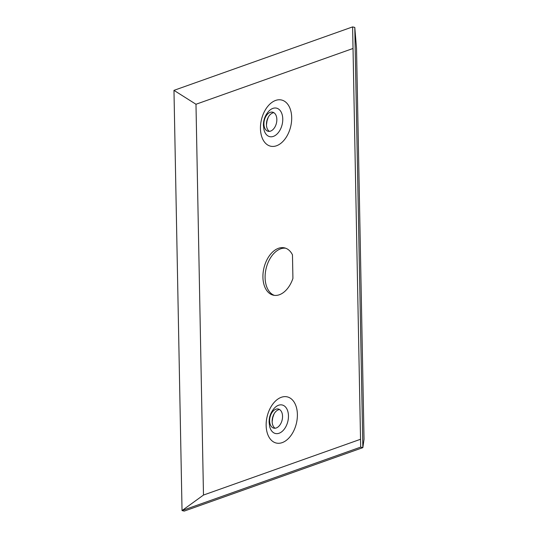 <?xml version="1.0" encoding="UTF-8"?>
<svg xmlns="http://www.w3.org/2000/svg" width="538" height="538" viewBox="0 0 538 538"><rect width="100%" height="100%" fill="white"/><g stroke="black" fill="none" stroke-linecap="round" stroke-linejoin="round"><path stroke-width="0.81" d="M273.889 112.698A9.819 6.214 -76.5 0 0 266.438 124.634A9.819 6.214 -76.5 0 0 269.397 131.373M263.923 124.029A9.819 6.214 -76.5 0 0 268.085 131.279A9.819 6.214 -76.5 0 0 276.841 119.436A9.819 6.214 -76.5 0 0 272.679 112.186A9.819 6.214 -76.5 0 0 263.923 124.029M285.678 248.22A24.304 15.387 -76.5 0 0 265.099 277.736A24.304 15.387 -76.5 0 0 274.333 295.355M354.791 27.425L352.612 26.9L360.682 447.118L362.854 447.643L354.791 27.425L356.526 48.528L364.031 439.317L362.854 447.643L184.211 511.1L182.039 510.575L203.485 495.054L195.98 104.258L353.029 48.474M292.921 278.428L292.47 254.837A24.304 15.387 -76.5 0 0 284.602 247.897A24.304 15.387 -76.5 0 0 262.921 277.211A24.304 15.387 -76.5 0 0 273.23 295.16A24.304 15.387 -76.5 0 0 292.921 278.428M360.534 439.27L203.485 495.054M195.98 104.258L173.969 90.357L182.039 510.575L360.682 447.118M275.093 428.228A9.819 6.214 103.5 0 1 272.141 421.489A9.819 6.214 103.5 0 1 279.585 409.553M173.969 90.357L352.612 26.9M269.619 420.884A9.819 6.214 103.5 0 1 278.381 409.041A9.819 6.214 103.5 0 1 282.544 416.291A9.819 6.214 103.5 0 1 273.788 428.134A9.819 6.214 103.5 0 1 269.619 420.884M267.594 118.622A12.549 7.942 -76.5 0 0 266.478 123.236M263.976 129.732A14.647 9.267 -76.5 0 0 274.804 135.731A14.647 9.267 -76.5 0 0 282.766 118.972A14.647 9.267 -76.5 0 0 268.321 111.702C264.999 115.657 263.358 120.209 263.405 125.341L263.976 129.732M260.453 128.649A23.733 15.024 -76.5 0 0 276.505 145.771A23.733 15.024 -76.5 0 0 291.69 117.553A23.733 15.024 -76.5 0 0 275.631 100.431A23.733 15.024 -76.5 0 0 260.453 128.649M272.181 420.091A12.549 7.942 103.5 0 1 273.291 415.47M297.386 414.408A23.733 15.024 103.5 0 1 282.201 442.626A23.733 15.024 103.5 0 1 266.149 425.504A23.733 15.024 103.5 0 1 281.334 397.286A23.733 15.024 103.5 0 1 297.386 414.408M274.017 408.55A14.647 9.267 103.5 0 1 288.462 415.82A14.647 9.267 103.5 0 1 280.506 432.586A14.647 9.267 103.5 0 1 269.679 426.58L269.108 422.195C269.061 417.058 270.695 412.511 274.017 408.55M266.445 124.903L267.023 120.902L268.314 117.123M272.147 421.752L272.726 417.75L274.017 413.978"/></g></svg>
